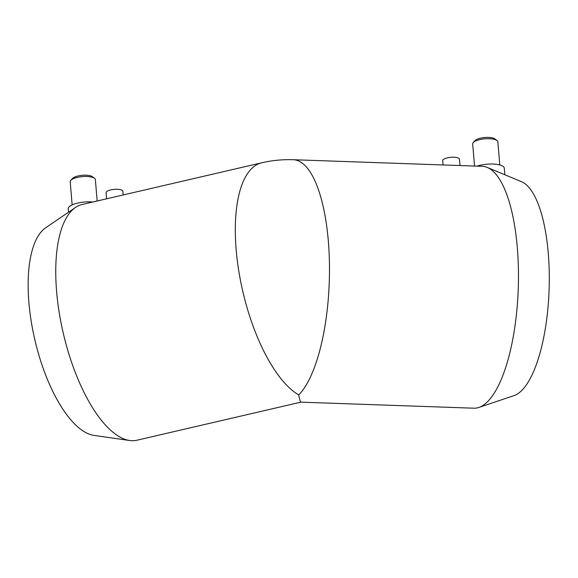 <?xml version="1.0" encoding="UTF-8"?>
<svg xmlns="http://www.w3.org/2000/svg" width="578" height="578" viewBox="0 0 578 578"><rect width="100%" height="100%" fill="white"/><g stroke="black" fill="none" stroke-linecap="round" stroke-linejoin="round"><path stroke-width="0.87" d="M106.612 198.803L106.099 192.727A8.417 2.688 -4.8 0 1 114.263 189.346A8.417 2.688 -4.8 0 1 122.876 191.318L123.179 194.959M443.066 164.954L442.712 160.684A8.417 2.688 -4.8 0 1 450.869 157.303A8.417 2.688 -4.8 0 1 459.488 159.275L460.016 165.546M68.536 212.205L68.247 208.759A16.834 5.368 -4.8 0 1 77.662 203.066A16.834 5.368 -4.8 0 1 92.863 201.997M72.142 204.865L70.198 181.694A12.629 4.024 -4.8 0 1 70.819 180.285A12.629 4.024 -4.8 0 1 77.257 177.424A12.629 4.024 -4.8 0 1 94.517 178.291A12.629 4.024 -4.8 0 1 95.363 179.585L97.162 201M70.819 180.285L72.647 178.356A10.52 3.36 -4.8 0 1 78.008 175.972A10.52 3.36 -4.8 0 1 92.393 176.695L94.517 178.291M129.66 440.501L94.019 435.422A107.855 42.389 -103.1 0 1 34.825 339.698A107.855 42.389 -103.1 0 1 45.785 227.689L75.545 207.43A121.012 47.562 -103.1 0 1 82.206 204.468L261.762 162.786A121.012 47.562 -103.1 0 0 238.7 270.482A121.012 47.562 -103.1 0 0 298.725 394.947C299.657 399.709 300.372 402.107 300.878 402.158L136.943 440.219A121.012 47.562 -103.1 0 1 129.66 440.501A121.012 47.562 -103.1 0 1 63.248 333.101A121.012 47.562 -103.1 0 1 75.545 207.43M477.009 166.139A16.834 5.368 -4.8 0 1 494.566 164.13A16.834 5.368 -4.8 0 1 504.283 168.14L504.84 174.751M474.545 166.052L472.681 143.9A12.629 4.024 -4.8 0 1 473.303 142.484A12.629 4.024 -4.8 0 1 473.36 142.426A12.629 4.024 -4.8 0 1 485.021 138.821A12.629 4.024 -4.8 0 1 497.001 140.497A12.629 4.024 -4.8 0 1 497.846 141.783L499.797 164.954M473.303 142.484L475.13 140.555A10.52 3.36 -4.8 0 1 475.181 140.505A10.52 3.36 -4.8 0 1 484.891 137.499A10.52 3.36 -4.8 0 1 494.876 138.901L497.001 140.497M300.878 402.158L473.881 408.198A121.012 40.164 -88 0 0 478.887 407.439L514.015 395.612A107.855 35.8 -88 0 0 549.1 289.744A107.855 35.8 -88 0 0 521.493 181.687L487.268 167.432A121.012 40.164 -88 0 0 482.327 166.327L293.349 159.723A121.012 121.012 0 0 0 261.762 162.786M478.887 407.439A121.012 40.164 -88 0 0 518.249 288.66A121.012 40.164 -88 0 0 487.268 167.432M298.725 394.947A121.012 40.164 -88 0 0 329.395 261.285A121.012 40.164 -88 0 0 293.349 159.723"/></g></svg>
